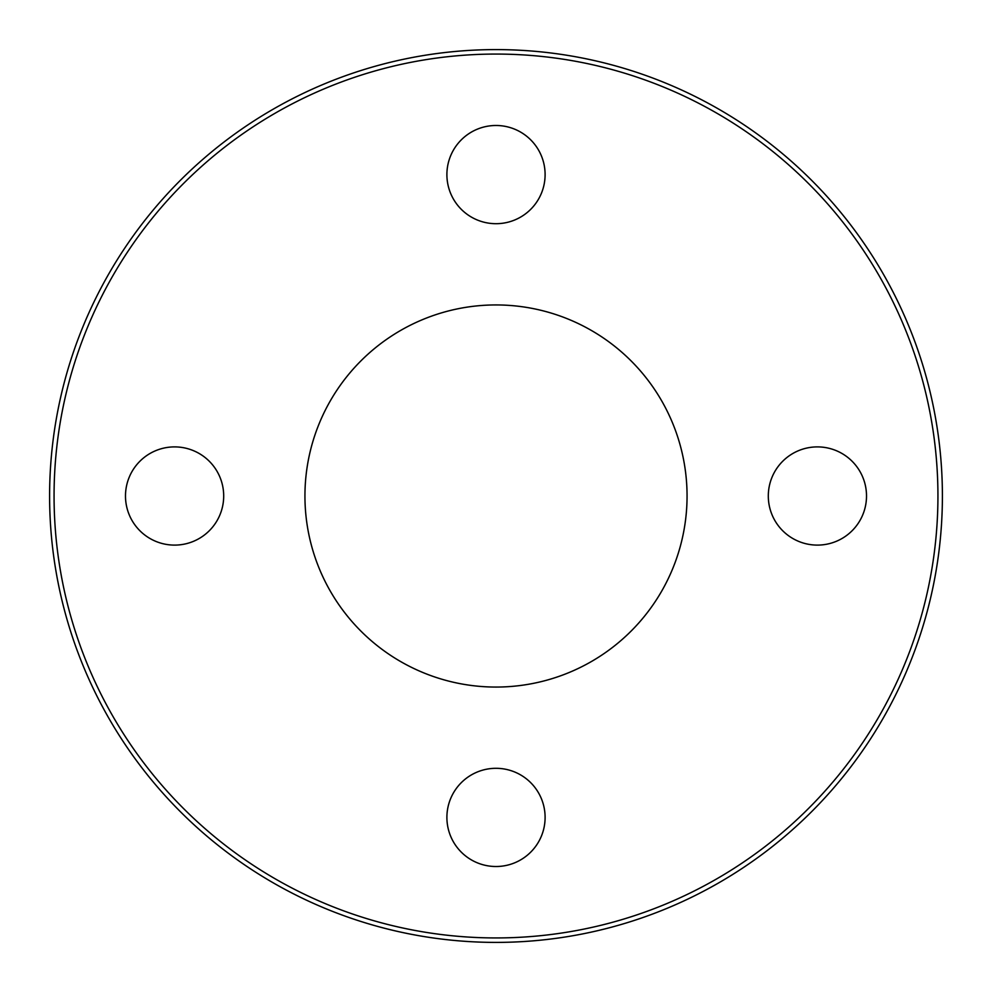 <?xml version="1.0" encoding="UTF-8"?>
<svg xmlns="http://www.w3.org/2000/svg" width="992" height="992" viewBox="0 0 992 992"><rect width="100%" height="100%" fill="white"/><g stroke="black" fill="none" stroke-linecap="round" stroke-linejoin="round"><path stroke-width="1.49" d="M937.936 496A441.936 441.936 0 0 0 496 54.064A441.936 441.936 0 0 0 54.064 496A441.936 441.936 0 0 0 496 937.936A441.936 441.936 0 0 0 937.936 496M49.6 496A446.4 446.4 0 0 1 496 49.6A446.4 446.4 0 0 1 942.4 496A446.4 446.4 0 0 1 496 942.4A446.4 446.4 0 0 1 49.6 496M125.488 496A49.104 49.104 0 0 0 174.592 545.104A49.104 49.104 0 0 0 223.696 496A49.104 49.104 0 0 0 174.592 446.896A49.104 49.104 0 0 0 125.488 496M446.896 817.408A49.104 49.104 0 0 0 496 866.512A49.104 49.104 0 0 0 545.104 817.408A49.104 49.104 0 0 0 496 768.304A49.104 49.104 0 0 0 446.896 817.408M768.304 496A49.104 49.104 0 0 0 817.408 545.104A49.104 49.104 0 0 0 866.512 496A49.104 49.104 0 0 0 817.408 446.896A49.104 49.104 0 0 0 768.304 496M446.896 174.592A49.104 49.104 0 0 0 496 223.696A49.104 49.104 0 0 0 545.104 174.592A49.104 49.104 0 0 0 496 125.488A49.104 49.104 0 0 0 446.896 174.592M304.941 496A191.059 191.059 0 0 0 496 687.059A191.059 191.059 0 0 0 687.059 496A191.059 191.059 0 0 0 496 304.941A191.059 191.059 0 0 0 304.941 496"/></g></svg>
